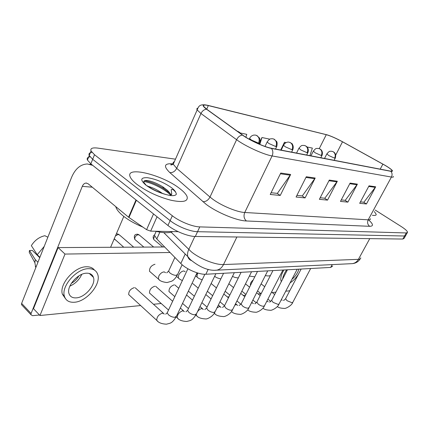 <?xml version="1.0" encoding="UTF-8"?>
<svg xmlns="http://www.w3.org/2000/svg" width="429" height="429" viewBox="0 0 429 429"><rect width="100%" height="100%" fill="white"/><g stroke="black" fill="none" stroke-linecap="round" stroke-linejoin="round"><path stroke-width="0.64" d="M332.7 266.071L330.679 267.423L205.834 274.249C199.276 274.801 186.138 269.176 180.813 263.503L156.799 238.953L154.435 235.237L155.577 232.679M179.44 188.331C162.2 174.742 124.667 165.514 130.255 177.048C131.194 179.156 133.408 181.585 136.905 184.336C146.756 191.538 158.135 196.847 171.048 200.257C182.92 202.708 188.272 201.507 187.103 196.659C186.17 194.246 183.617 191.468 179.44 188.331C162.2 174.742 124.667 165.514 130.255 177.048C131.194 179.156 133.408 181.585 136.905 184.336C146.756 191.538 158.135 196.847 171.048 200.257C182.92 202.708 188.272 201.507 187.103 196.659C186.17 194.246 183.617 191.468 179.44 188.331M385.044 165.347C389.301 167.868 391.682 169.664 392.186 170.726L390.578 171.139L271.101 148.187C264.516 147.045 249.598 140.208 242.782 135.178L206.88 109.32L203.754 106.462C202.938 104.955 204.456 104.66 208.317 105.577L326.276 134.685C330.539 135.88 335.95 138.256 342.508 141.801L385.044 165.347M385.204 165.379L342.637 141.811C336.829 138.653 331.719 136.347 327.306 134.894L208.006 105.384C202.027 104.081 201.533 105.357 206.521 109.213L242.423 135.076C249.41 140.235 264.714 147.254 271.46 148.418L390.883 171.321C393.945 171.68 392.594 170.029 386.835 166.361L385.204 165.379M90.09 156.837C87.58 157.175 86.696 158.247 87.436 160.049L90.846 163.851L167.953 225.477L170.136 220.629C177.15 226.319 190.524 231.692 197.544 231.698L404.536 236.004L405.839 235.306L404.536 236.004L197.544 231.698C190.524 231.692 177.15 226.319 170.136 220.629L92.68 159.298L170.136 220.629L172.329 215.76C179.381 221.423 192.771 226.828 199.785 226.893L406.258 232.952L407.55 232.277C407.319 231.011 405.169 229.07 401.088 226.442L375.177 210.044M91.999 152.381C89.398 152.67 88.481 153.721 89.248 155.529L92.68 159.298L89.248 155.529L91.061 150.992L94.519 154.73L172.329 215.76M280.754 173.043L270.227 194.471L280.244 195.458L290.653 174.48L280.754 173.043M271.08 192.728L277.375 193.372L290.653 174.48M277.134 193.35L280.244 195.458M306.295 176.743L296.08 197.024L305.094 197.914L315.197 178.035L306.295 176.743M296.911 195.372L302.3 195.924L315.197 178.035M302.064 195.903L305.094 197.914M369.026 185.832L359.679 203.303L366.446 203.968L375.686 186.797L369.026 185.832M360.44 201.877L363.878 202.231L375.686 186.797M363.658 202.209L366.446 203.968M350.102 183.092L340.476 201.405L347.887 202.134L357.405 184.148L350.102 183.092M341.259 199.914L345.248 200.322L357.405 184.148M345.023 200.3L347.887 202.134M329.29 180.078L319.374 199.324L327.525 200.129L337.333 181.242L329.29 180.078M320.179 197.753L324.812 198.23L337.333 181.242M324.581 198.203L327.525 200.129M372.34 215.261C374.957 215.707 376.244 215.401 376.201 214.339L374.351 211.561L376.201 214.339C376.244 215.401 374.957 215.707 372.34 215.261M175.477 159.175L97.86 148.112C92.364 147.426 90.095 148.38 91.061 150.992M286.127 142.594L284.475 142.246L280.695 150.032M292.315 144.224L292.417 143.913L291.988 143.822M309.91 155.641L312.366 148.096L307.084 146.986M245.887 137.242L246.772 134.341L240.133 132.947M269.83 139.178L261.953 137.521L260.012 141.602M261.953 137.521L259.818 144.396M284.475 142.246L283.596 145.023M167.953 225.477C174.935 231.193 188.283 236.535 195.318 236.476L402.82 239.044L404.134 238.326L405.55 235.816M115.787 206.628L116.034 207.491C116.903 209.861 119.101 212.521 122.619 215.471C127.965 219.836 134.733 223.724 142.911 227.123M155.496 231.242C163.503 233.086 169.224 233.199 172.656 231.585M170.881 195.383L170.753 194.471L169.568 192.691L167.439 190.331L162.72 186.754C156.258 182.893 150.81 180.791 146.386 180.443C143.109 180.507 142.905 181.907 145.78 184.647M147.163 185.773C152.354 189.43 158.655 192.358 166.071 194.557L169.991 195.506C173.766 195.935 175.901 195.436 176.394 194.021L175.745 192.364C175.257 191.672 172.764 188.487 171.198 189.704L171.766 194.23L170.753 194.471L170.667 195.538M147.855 186.277C152.547 187.494 157.416 189.875 162.462 193.415M169.568 192.691L170.592 194.83M144.482 180.7C150.064 181.59 156.456 184.197 163.658 188.529L169.927 193.254M171.053 194.369L171.45 194.809M143.753 181.542C150.767 182.18 165.138 189.146 170.656 195.238M157.041 216.752L150.659 231.145L178.233 231.698M92.739 165.358L87.366 163.969C80.518 164.286 75.252 168.763 71.568 177.397L21.632 303.4L31.086 313.465L82.288 186.363C83.205 184.256 84.492 183.151 86.154 183.049L88.192 183.816L128.571 217.203L136.004 199.941M22.356 305.561L21.488 304.633L21.632 303.4M31.086 313.465L30.931 314.704L32.566 315.68L39.479 315.004M110.596 247.286L123.804 216.425M150.659 231.145L146.589 229.665L128.571 217.203M134.325 287.655L134.282 287.655C130.496 288.894 128.641 291.216 128.711 294.621L129.864 295.64M154.89 286.223L154.853 286.223C151.19 287.484 149.41 289.768 149.517 293.071L150.547 293.962M192.256 283.617L191.924 283.66M174.163 284.877L174.126 284.883C170.586 286.159 168.876 288.401 169.01 291.613L169.927 292.38M171.085 265.749L169.358 269.492M170.05 252.499L64.999 254.07L39.956 315.508L140.648 305.55M153.475 304.279L161.224 303.512M210.655 298.622L211.245 298.563M227.424 296.965L228.952 296.814M243.211 295.404L245.56 295.173M258.102 293.929L260.966 293.645M272.168 292.54L275.879 292.17M285.735 291.2L289.757 290.798M253.249 279.901C250.986 281.826 250.069 283.649 250.493 285.365M154.998 264.259C151.196 265.476 149.372 267.841 149.539 271.337L150.67 272.286M164.65 246.981L58.119 247.587L33.489 308.682L39.956 315.508M64.999 254.07L58.119 247.587M291.956 279.279C295.377 276.432 297.699 273.058 298.927 269.16M283.891 269.98C280.92 275.107 280.073 278.979 281.354 281.596M286.658 269.83C284.357 273.198 283.001 276.319 282.593 279.199M290.095 282.845C293.27 280.839 296.085 277.901 298.541 274.024M300.418 270.447L300.96 269.047M76.223 297.871C85.264 297.522 96.193 284.454 93.431 277.349C92.428 274.517 90.16 273.134 86.631 273.193C77.874 273.117 66.441 286.154 68.946 293.431C69.959 296.6 72.383 298.08 76.223 297.871M69.852 286.148C75.37 283.671 79.338 279.746 81.762 274.367M71.37 283.296C74.614 281.521 77.118 279.048 78.882 275.874M94.45 270.088C92.707 267.809 90.052 266.699 86.481 266.774C74.635 266.532 58.998 284.191 62.366 294.144L65.54 298.761M88.53 268.683C76.694 268.479 61.025 286.191 64.366 296.139C65.739 300.536 69.074 302.574 74.373 302.252C86.744 301.673 101.485 283.896 97.667 274.27C96.3 270.501 93.254 268.64 88.53 268.683M44.208 246.428L37.237 254.724L31.344 245.64C34.738 240.283 39.243 236.974 44.857 235.714L47.866 237.205M39.892 257.32L37.237 254.724M39.741 257.695L32.357 250.472L29.451 250.498L35.296 259.642L37.94 262.248M35.296 259.642L34.856 262.623L35.784 267.696M29.451 250.498L29.231 252.316L34.856 262.623M332.191 264.607L330.679 267.423M159.856 232.132L156.799 238.953M185.221 254.016L180.813 263.503M208.188 269.332L205.834 274.249M368.581 219.9C373.343 224.115 373.707 226.249 369.669 226.314L246.418 220.973C243.978 218.758 243.42 215.932 244.739 212.489L368.2 219.825C369.782 219.905 370.538 219.535 370.468 218.704M246.418 220.973C236.931 220.785 217.069 212.623 206.135 204.317L169.825 172.597C163.122 166.066 164.227 163.143 173.134 163.83M242.423 135.076C239.95 135.441 238.009 136.98 236.599 139.698L209.99 197.04L212.645 199.136C221.407 205.689 237.13 212.199 244.739 212.489L272.083 155.947C263.862 154.665 245.05 146.069 236.599 139.698L200.96 113.519L197.152 109.942C196.6 109.009 196.793 108.419 197.726 108.183M206.521 109.213C204.107 109.497 202.257 110.929 200.96 113.519L176.694 168.334L209.99 197.04C208.188 200.289 205.802 201.834 202.837 201.662M271.46 148.418C273.058 150.633 273.262 153.142 272.083 155.947L391.43 177.054C392.428 174.946 392.245 173.032 390.883 171.321M393.431 176.475C393.613 177.118 392.948 177.311 391.43 177.054L368.2 219.825C367.074 222.447 367.567 224.608 369.669 226.314M199.785 226.893L195.318 236.476M406.258 232.952L402.82 239.044M94.519 154.73L90.846 163.851M174.388 161.647C173.171 162.114 172.796 162.966 173.257 164.21L176.694 168.334C175.027 171.434 172.737 172.855 169.825 172.597M208.317 105.577L206.708 109.197M382.888 164.119L380.191 169.144M342.508 141.801L335.703 155.083M326.276 134.685L319.256 148.627M328.957 180.727L336.942 181.869M349.774 183.709L357.025 184.749M368.709 186.422L375.316 187.371M305.947 177.429L314.789 178.7M280.394 173.772L290.24 175.182M171.123 232.164L191.313 251.785C199.834 258.843 215.605 265.058 223.509 264.554L358.408 259.347C359.942 259.272 360.725 258.767 360.757 257.834M369.766 238.631L358.408 259.347C356.966 261.829 354.928 263.261 352.306 263.637L351.303 263.685M194.82 236.465L188.749 249.506C187.57 252.102 187.253 254.461 187.8 256.59C188.358 258.531 189.548 259.856 191.372 260.564M163.781 232.62L187.8 256.59L190.31 259.55C199.952 267.406 208.644 270.956 216.393 270.211C219.444 269.734 221.82 267.846 223.509 264.554L236.894 236.99M360.231 258.859C358.44 261.695 355.797 263.288 352.306 263.637L215.009 270.254M358.129 164.908L359.679 165.197M281.333 299.64L282.175 300.214M285.789 298.37L285.601 298.74L287.049 300.702L292.031 302.729L292.889 302.161L310.66 268.516M326.887 153.791L328.7 155.518L334.647 158.172L335.322 158.006C336.025 155.496 335.623 153.598 334.116 152.311L332.727 151.496M334.647 158.172C335.746 155.459 335.274 153.319 333.226 151.748L331.762 151.249C329.901 151.534 329.896 150.236 326.791 153.99L324.528 158.451M345.49 162.478L347.115 162.789M266.892 301.115L268.211 301.839M271.852 299.962L271.637 300.38L273.069 302.365L278.217 304.445L279.15 303.818L297.19 269.256M332.046 159.894L333.687 160.205M251.426 302.933L252.043 302.815L253.416 303.56M257.078 301.651L256.837 302.123L258.253 304.129C260.124 305.512 261.899 306.231 263.572 306.268L264.596 305.566L282.904 270.034M317.712 157.143L319.401 157.464M234.845 305.132L236.347 304.622L237.73 305.384M241.393 303.448L241.125 303.984L242.519 306C244.423 307.432 246.262 308.167 248.026 308.204L249.147 307.416L267.723 270.865M231.944 311.84L231.472 311.556M302.96 154.242L302.402 154.199M217.004 307.845L219.492 306.553L221.069 307.33M224.716 305.351L224.415 305.968L225.783 307.99C227.719 309.47 229.622 310.231 231.494 310.264L232.722 309.379L251.56 271.75M215.143 313.98L214.344 313.116M313.363 151.046L315.143 152.799L321.305 155.539L322.05 155.352C322.796 152.917 322.388 150.976 320.817 149.533L319.358 148.67M321.305 155.539C322.426 152.745 321.943 150.536 319.857 148.922L318.372 148.413C316.382 148.702 316.371 147.404 313.256 151.265L310.961 155.845M298.981 148.118L300.729 149.909L307.116 152.74L307.931 152.526C308.724 150.177 308.306 148.193 306.676 146.584L305.142 145.656M307.116 152.74C308.258 149.85 307.77 147.576 305.646 145.919L304.134 145.399C302 145.688 301.995 144.401 298.863 148.375L296.541 153.073M283.655 145.002L283.526 145.292L285.365 146.825L291.993 149.759L292.894 149.512C293.634 146.906 293.173 144.852 291.5 143.345L289.993 142.449M291.993 149.759C293.157 146.772 292.658 144.423 290.497 142.712L288.958 142.181C288.556 141.892 285.129 142.01 283.526 145.292L281.172 150.123M215.235 276.63L214.656 276.244M175.745 192.364C175.171 190.969 173.697 189.371 171.316 187.57C163.728 182.33 155.791 179.043 147.517 177.708C140.439 177.402 139.929 179.896 145.989 185.189C151.78 189.42 158.478 192.541 166.071 194.557M82.288 186.363L92.278 187.194M136.39 200.246L128.963 217.498M146.589 229.665L153.528 213.948M286.014 151.051L287.811 151.399M197.485 311.722C198.82 309.91 200.23 308.869 201.716 308.596L203.335 309.406M206.95 307.384L206.606 308.092L207.942 310.113C209.915 311.647 211.888 312.43 213.867 312.457L215.224 311.459L234.32 272.688M197.254 316.253L196.444 315.54L196.359 314.269M269.117 147.726L270.2 147.994M178.164 318.677L177.257 317.857C177.274 314.559 179.107 312.194 182.749 310.773L184.416 311.62M187.972 309.556L187.586 310.365L188.889 312.376C190.894 313.969 192.948 314.779 195.05 314.8L196.546 313.669L215.889 273.697M157.754 321.273L156.73 320.324C156.783 316.918 158.692 314.516 162.468 313.106L164.307 314.033M167.664 311.883L167.224 312.816L168.49 314.806C170.533 316.457 172.667 317.288 174.903 317.304L176.56 316.023L197.067 272.817M267.294 141.677L267.144 142.01L268.951 143.533L275.842 146.573L276.844 146.294C277.279 143.72 277.188 142.096 276.571 141.42L273.815 139.028M275.842 146.573C277.027 143.479 276.523 141.055 274.324 139.296L272.758 138.749L271.139 138.765C269.954 138.749 268.624 139.827 267.144 142.01L265.025 146.439M197.823 277.67L197.013 276.989L197.345 274.077L197.919 273.075M154.51 240.17L153.872 239.639C153.469 238.685 153.786 237.569 154.81 236.299M135.548 240.068L134.824 239.452C133.076 233.875 136.513 234.518 137.178 234.18L139.639 235.312L153.652 247.045M249.78 138.117L249.614 138.497L251.383 140.004L258.558 143.163L259.668 142.841C260.087 140.197 259.985 138.529 259.347 137.832L256.499 135.36M258.558 143.163C259.765 139.956 259.25 137.446 257.019 135.634L255.427 135.081L253.759 135.092C251.764 135.548 250.38 136.685 249.614 138.497L249.27 139.232M179.268 278.775L178.357 277.987L178.678 275.08C180.078 272.544 181.794 271.176 183.832 270.962L185.146 271.702M196.396 274.233L197.308 272.892M143.854 247.099L134.824 239.452C134.572 237.006 135.784 235.403 138.449 234.636M116.291 233.982L117.058 233.88L119.664 235.124L133.703 247.158M239.714 132.969L238.449 131.708L237.275 131.215M159.47 279.96L158.44 279.043L158.757 276.147C160.183 273.53 161.985 272.109 164.157 271.884L165.605 272.688M168.956 270.367L168.602 271.139L169.83 272.882C171.814 274.415 173.89 275.252 176.062 275.386L177.66 274.335L182.127 264.741M115.374 239.95L114.554 239.243L114.387 238.433M115.465 235.912L118.34 234.352M156.151 231.397L154.435 235.237M392.186 170.726L391.929 171.203M205.523 104.907C199.464 104.29 198.643 106.258 197.152 109.942L173.257 164.21L171.412 164.951C169.975 164.795 170.608 164.591 173.305 164.334M407.266 232.781L405.839 235.306M87.436 160.049L89.248 155.529M277.322 306.569C278.555 307.684 280.845 308.29 284.196 308.392C285.205 308.987 291.65 305.759 292.701 302.52M270.758 301.41L267.905 299.147M261.105 293.758L257.529 290.921M283.446 300.338C283.682 300.59 284.4 300.053 285.601 298.74L301.153 269.037M274.678 294.503L271.557 292.058M264.709 286.701L261.105 283.88M265.294 275.638L268.195 275.976L270.34 275.675M334.148 160.301L335.226 158.199M262.95 308.156C264.216 309.422 266.666 310.124 270.302 310.253C271.23 310.832 277.729 307.738 278.941 304.22M256.322 302.826L252.885 300.059M245.924 294.444L241.843 291.157M269.53 301.968C269.696 302.247 270.393 301.721 271.637 300.38L287.462 269.787M260.178 295.581L256.606 292.739M249.592 287.162L245.479 283.891M247.71 309.797C249.024 311.256 251.651 312.065 255.582 312.232C256.59 312.784 263.052 309.695 264.361 306.022M240.953 304.247L236.942 300.954M229.805 295.093L225.161 291.286M254.788 303.7C254.869 304.011 255.555 303.485 256.837 302.123L272.941 270.581M252.418 302.858L251.743 302.311M244.798 296.686L240.723 293.393M233.532 287.569L228.855 283.784M231.515 311.486C232.893 313.181 235.709 314.13 239.956 314.328C240.883 314.87 247.404 311.904 248.884 307.936M224.496 305.609L219.97 301.818M212.65 295.694L207.379 291.286M239.146 305.534L241.125 303.984L257.513 271.423M236.76 304.665L235.569 303.684M228.453 297.817L223.825 293.999M216.441 287.907L211.132 283.526M214.275 313.229L214.425 313.358C215.867 315.267 218.844 316.334 223.348 316.559C224.415 317.015 230.711 314.248 232.427 309.974M207.089 307.094L201.877 302.643M194.358 296.219L188.379 291.119M222.522 307.486L224.415 305.968L241.093 272.318M220.12 306.585L218.356 305.099M211.057 298.959L205.802 294.535M198.219 288.154L192.927 283.703M249.388 276.078L254.794 276.828M320.838 157.743L321.938 155.571M306.687 155.025L307.808 152.778M232.545 276.287C233.773 277.193 235.698 277.729 238.32 277.912M291.613 152.129L292.755 149.796M214.682 276.185C215.492 277.257 217.535 278.164 220.828 278.909M116.034 207.491L116.238 207.003M162.72 186.754L163.658 188.529M146.386 180.443L145.308 180.486M89.661 164.237L91.613 164.463M86.154 183.049L86.706 183.097M30.931 314.704L21.488 304.633M89.28 273.455L93.431 277.349M62.366 294.144L64.366 296.139M35.275 266.366L36.015 267.106M195.865 315.031L196.444 315.54C197.967 317.578 201.035 318.709 205.652 318.935C206.762 319.364 213.052 316.64 214.891 312.14M188.449 308.558L182.55 303.405M174.812 296.648L168.983 291.559M204.81 309.561L206.606 308.092L223.573 273.278M202.402 308.633L199.989 306.553M192.492 300.112L186.54 294.991M178.743 288.283L174.887 284.969M176.18 316.892L177.257 317.857C178.845 320.029 182.009 321.235 186.76 321.466C190.342 320.388 191.977 321.069 196.171 314.452M168.527 310.044L149.496 293.018M185.907 311.781L187.586 310.365L204.869 274.265M183.499 310.816L180.352 308.038M172.651 301.26L155.679 286.315M128.689 294.562L156.73 320.324C158.478 322.694 161.754 323.981 166.549 324.179C170.211 323.053 171.847 323.777 176.137 316.929M165.691 314.151L167.224 312.816L187.897 268.774M163.293 313.149L135.189 287.752M154.596 234.883C153.882 235.194 152.247 236.572 153.872 239.639L162.741 246.991M275.515 149.035L276.684 146.616M195.694 275.89L197.013 276.989C197.769 277.965 199.501 278.904 202.215 279.805M139.012 234.743L137.473 234.191M195.442 276.244L196.761 274.061M259.078 144.08L259.491 143.216M176.56 276.458L178.357 277.987C179.118 278.85 180.453 279.703 182.368 280.555M118.962 234.47L117.353 233.891M240.685 133.671C240.347 132.915 239.43 132.164 237.929 131.43M149.517 271.284L158.44 279.043C159.663 280.861 162.521 282.03 167.01 282.55L171.723 281.199C172.812 280.555 174.721 279.644 177.316 275.091M114.243 238.771L123.745 247.211M166.747 272.823L168.602 271.139L174.903 257.459"/></g></svg>
